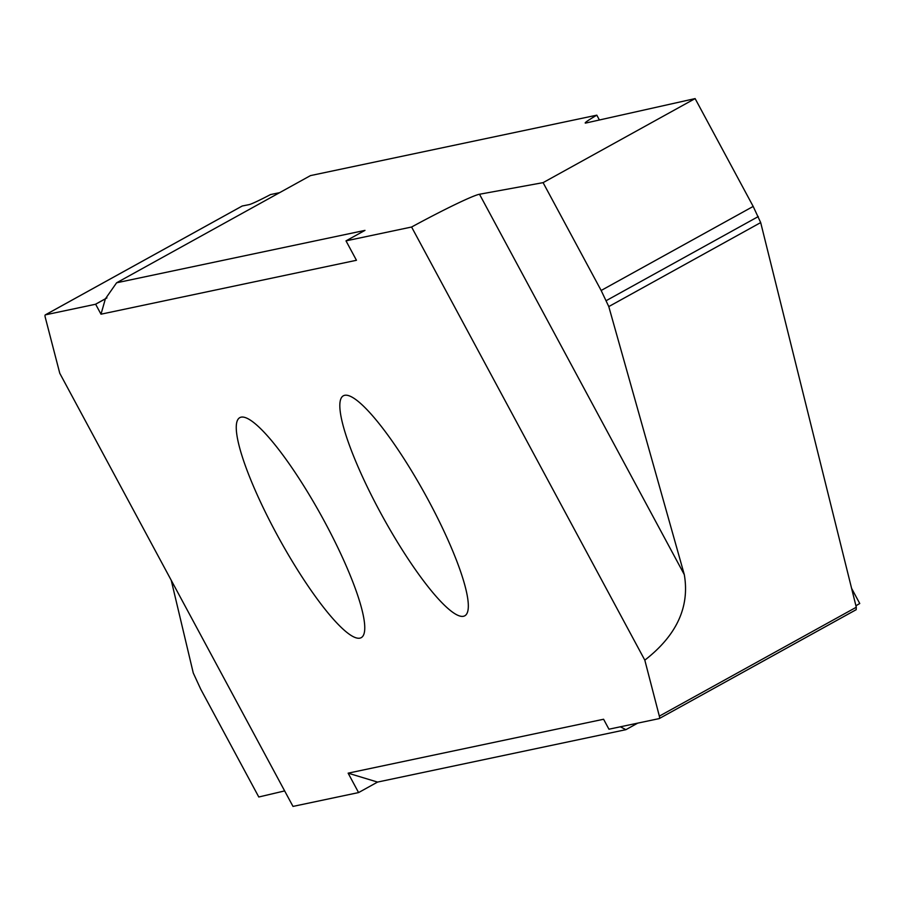 <?xml version="1.0" encoding="UTF-8"?>
<svg xmlns="http://www.w3.org/2000/svg" width="905" height="905" viewBox="0 0 905 905"><rect width="100%" height="100%" fill="white"/><g stroke="black" fill="none" stroke-linecap="round" stroke-linejoin="round"><path stroke-width="1.36" d="M325.019 522.479A125.648 23.994 -118.9 0 0 239.712 417.691A125.648 23.994 -118.9 0 0 276.002 532.819A125.648 23.994 -118.9 0 0 361.31 637.606A125.648 23.994 -118.9 0 0 325.019 522.479M379.568 510.963A125.648 23.994 -118.9 0 0 464.876 615.751A125.648 23.994 -118.9 0 0 428.585 500.623A125.648 23.994 -118.9 0 0 343.278 395.836A125.648 23.994 -118.9 0 0 379.568 510.963M346.004 240.866L411.594 227.019A70.782 4.05 151.7 0 1 479.503 194.247L543.091 182.64L695.119 98.588L585.863 123.023A28.315 1.618 151.7 0 1 585.207 123.012A28.315 1.618 151.7 0 1 596.814 115.173L310.472 175.604L116.609 282.79L105.376 298.842L100.998 314.193L356.457 260.278L346.004 240.866L364.975 230.379L116.609 282.79M596.814 115.173L599.404 119.992M851.594 588.352L859.75 603.511A28.315 1.618 -28.3 0 0 855.926 605.784M242.302 205.967L45.408 314.838A10.622 2.025 -118.9 0 0 45.295 314.883L242.189 206.012L249.033 204.643A28.315 1.618 151.7 0 0 270.493 194.575L279.668 192.641M100.998 314.193L95.636 304.227L105.376 298.842M45.295 314.883A10.622 2.025 -118.9 0 0 45.25 317.304L59.775 373.29L292.994 806.412L358.584 792.576L348.131 773.164L603.59 719.249L608.952 729.215A70.782 13.518 61.1 0 1 609.178 729.159L659.179 718.604A10.622 2.025 -118.9 0 0 659.293 718.559A10.622 2.025 -118.9 0 0 659.338 716.138L856.288 607.244L760.686 222.585L753.186 206.43L601.158 290.482L608.782 306.58L684.293 574.596C689.859 606.87 676.691 635.4 644.812 660.152L659.338 716.138M620.344 726.794L625.921 729.668L637.754 723.118M95.636 304.227A70.782 13.518 61.1 0 1 95.421 304.284L106.937 297.915M45.408 314.838L95.421 304.284M411.594 227.019L644.812 660.152M856.288 607.244L856.198 609.687L659.293 718.559M695.119 98.588L753.186 206.43M543.091 182.64L601.158 290.482M171.226 580.263L193.263 672.981L200.718 689.158L258.785 797L284.645 790.913M348.131 773.164L377.555 782.078L625.921 729.668M358.584 792.576L377.555 782.078M760.686 222.585L608.782 306.58M606.293 300.607L758.277 216.567M856.073 609.732L659.394 718.491M479.503 194.247L684.293 574.596"/></g></svg>
